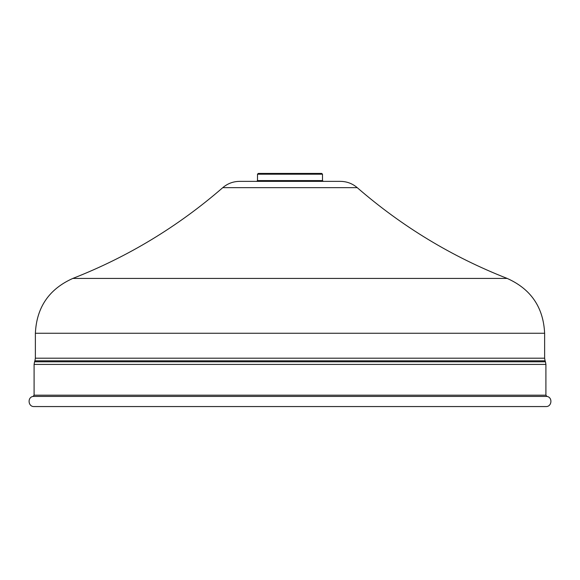 <?xml version="1.0" encoding="UTF-8"?>
<svg xmlns="http://www.w3.org/2000/svg" width="580" height="580" viewBox="0 0 580 580"><rect width="100%" height="100%" fill="white"/><g stroke="black" fill="none" stroke-linecap="round" stroke-linejoin="round"><path stroke-width="0.87" d="M321.733 173.434L258.267 173.434L257.498 174.203L322.502 174.203L321.733 173.434L258.267 173.434L290 173.434M322.502 174.203L322.502 180.597L257.498 180.597L257.498 174.203M340.424 181.366L239.576 181.366C233.218 181.438 227.614 183.534 222.771 187.659L357.229 187.659C352.386 183.534 346.782 181.438 340.424 181.366M34.09 395.183L33.067 396.43L546.933 396.43L545.91 395.183L34.09 395.183L34.09 364.414L545.91 364.414L545.447 361.789L34.553 361.789L34.909 360.818L545.091 360.818L544.627 358.193L35.373 358.193L35.373 333.261L544.627 333.261C543.387 307.306 530.903 289.029 507.181 278.429L72.819 278.429C128.02 256.795 178.002 226.533 222.771 187.659M546.933 396.43C552.841 397.307 551.87 406.892 545.91 406.565L34.09 406.565C28.13 406.892 27.159 397.307 33.067 396.43M322.502 180.597L323.27 181.366M257.498 180.597L256.73 181.366M545.91 395.183L545.91 364.414M34.909 360.818L35.373 358.193M545.447 361.789L545.091 360.818M544.627 358.193L544.627 333.261M34.09 364.414L34.553 361.789M357.229 187.659C401.998 226.533 451.979 256.795 507.181 278.429M35.373 333.261C36.612 307.306 49.097 289.029 72.819 278.429"/></g></svg>
